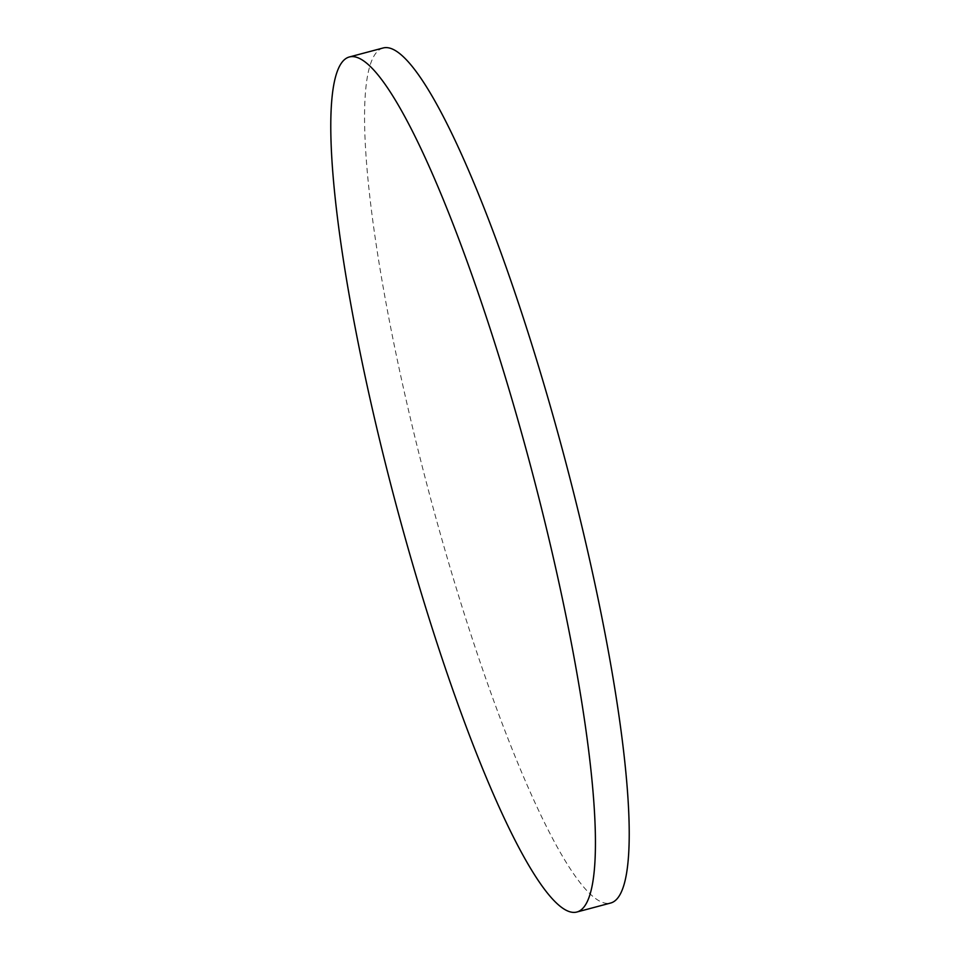 <?xml version="1.0" encoding="UTF-8"?>
<svg xmlns="http://www.w3.org/2000/svg" width="960" height="960" viewBox="0 0 960 960"><rect width="100%" height="100%" fill="white"/><g stroke="black" fill="none" stroke-linecap="round" stroke-linejoin="round"><path stroke-width="0.72" stroke-dasharray="4.8 3.6" d="M383.052 48A442.404 69.972 -104.9 0 0 431.676 502.452A442.404 69.972 -104.9 0 0 610.716 903.012"/><path stroke-width="1.44" d="M397.896 511.452A442.404 69.972 -104.9 0 0 576.948 912A442.404 69.972 -104.9 0 0 528.324 457.548A442.404 69.972 -104.9 0 0 349.284 56.988A442.404 69.972 -104.9 0 0 397.896 511.452M576.948 912L610.716 903.012A442.404 69.972 -104.9 0 0 562.104 448.548A442.404 69.972 -104.9 0 0 383.052 48L349.284 56.988"/></g></svg>
